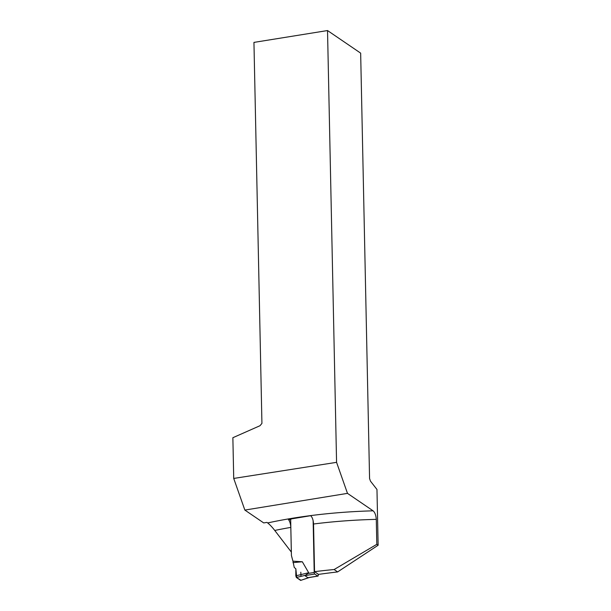 <?xml version="1.0" encoding="UTF-8"?>
<svg xmlns="http://www.w3.org/2000/svg" width="611" height="611" viewBox="0 0 611 611"><rect width="100%" height="100%" fill="white"/><g stroke="black" fill="none" stroke-linecap="round" stroke-linejoin="round"><path stroke-width="0.92" d="M318.239 574.203L318.262 575.211A1.275 0.496 -99.2 0 1 317.941 576.112A1.275 0.496 -99.2 0 1 317.758 576.066L314.772 574.027A1.275 0.496 -99.2 0 1 314.214 572.454L313.13 520.679M289.209 519.274L290.683 520.274L290.958 518.991M290.683 520.274L291.424 555.552L292.944 561.158L302.33 561.769L308.685 572.728L307.952 573.477L314.214 572.454M309.945 577.311L300.65 580.412L308.754 577.609L307.883 577.67L304.897 575.631L307.952 573.477M308.754 577.609L309.594 577.395M292.944 561.158L294.235 567.436L295.846 568.81L295.808 575.845L308.677 572.728M300.65 580.412L296.366 577.487L295.808 575.845M296.366 577.487L305.37 575.302M292.99 562.616L302.33 561.769M274.751 530.455L291.332 552.061L290.813 527.4A203.135 64.453 178.8 0 0 274.751 530.455C272.33 527.285 269.97 524.78 267.679 522.932L266.908 522.405L263.715 522.924L244.851 510.07L347.483 493.367L336.569 462.336L233.723 478.436L244.851 510.07M347.483 493.367L373.084 510.819C374.894 512.316 375.956 515.165 376.284 519.365L376.804 544.325L378.133 545.233L376.964 489.464L370.487 481.17L369.571 478.55L360.658 53.134L327.527 30.55L253.947 42.396L261.928 423.377L260.026 425.707L232.867 437.713L233.723 478.436M314.543 571.682L318.522 574.393A330.337 104.817 -1.2 0 1 337.631 571.919L334.125 569.528A203.135 64.453 -1.2 0 0 314.543 571.682L313.542 524.009C313.306 520.083 312.358 517.311 310.686 515.692L288.331 519.411C289.805 521.214 290.63 523.879 290.813 527.4M378.133 545.233L337.631 571.919M376.804 544.325L334.125 569.528M327.527 30.55L336.569 462.336M300.818 572.202L301.009 576.364M301.032 580.274L296.74 577.739L295.846 568.81M317.758 576.066L307.883 577.67M314.772 574.027L304.897 575.631M376.284 519.365A203.135 64.453 178.8 0 0 313.542 524.009M267.679 522.932A209.955 66.622 -1.2 0 1 373.084 510.819M308.685 577.616L317.941 576.112"/></g></svg>
